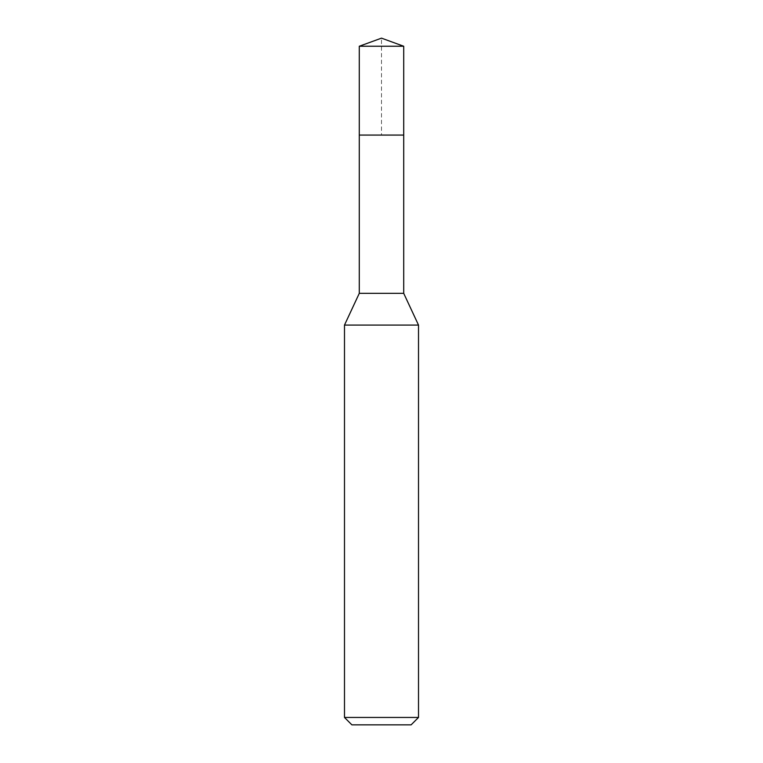 <?xml version="1.0" encoding="UTF-8"?>
<svg xmlns="http://www.w3.org/2000/svg" width="763" height="763" viewBox="0 0 763 763"><rect width="100%" height="100%" fill="white"/><g stroke="black" fill="none" stroke-linecap="round" stroke-linejoin="round"><path stroke-width="0.57" stroke-dasharray="3.81 2.86" d="M359.287 46.238L403.713 46.238M403.713 135.07L359.287 135.07L403.713 135.07M403.713 293.335L359.287 293.335M344.485 325.086L418.515 325.086M418.515 717.449L344.485 717.449M411.114 724.85L351.886 724.85M359.287 135.07L381.5 135.07L381.5 38.15"/><path stroke-width="1.14" d="M359.287 135.07L359.287 293.335L403.713 293.335L403.713 46.238L359.287 46.238L359.287 135.07L403.713 135.07L359.287 135.07L359.287 46.238L381.5 38.15L359.287 46.238M403.713 293.335L418.515 325.086L344.485 325.086L359.287 293.335M418.515 717.449L411.114 724.85L351.886 724.85L344.485 717.449L418.515 717.449L418.515 325.086M381.5 38.15L403.713 46.238M344.485 717.449L344.485 325.086"/></g></svg>
